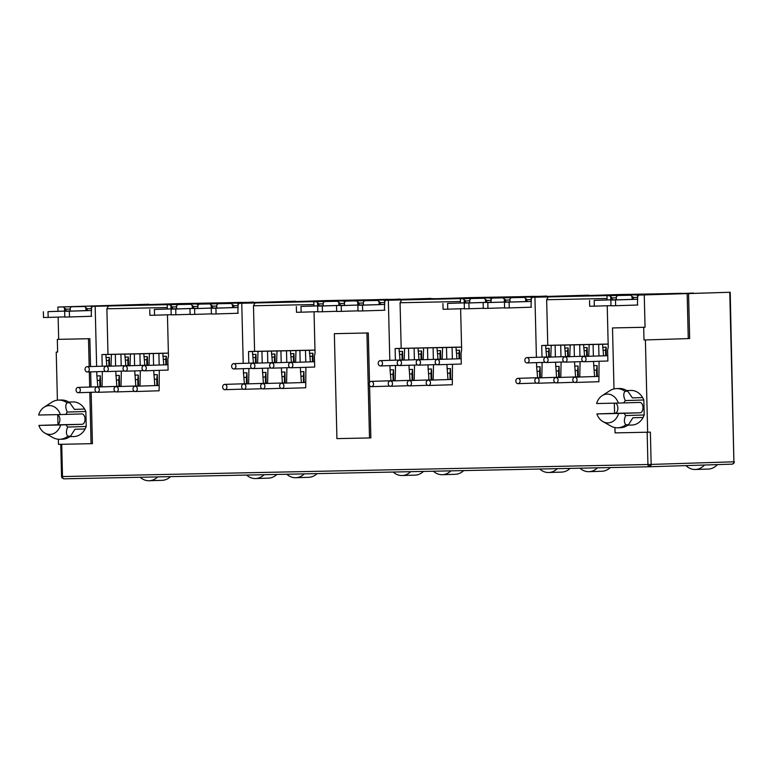 <?xml version="1.0" encoding="UTF-8"?>
<svg xmlns="http://www.w3.org/2000/svg" width="773" height="773" viewBox="0 0 773 773"><rect width="100%" height="100%" fill="white"/><g stroke="black" fill="none" stroke-linecap="round" stroke-linejoin="round"><path stroke-width="1.16" d="M733.403 463.452A2.309 0.976 37.6 0 0 733.877 463.249L732.118 464.148L649.368 466.766A2.309 1.362 -91.2 0 1 649.349 466.766A2.309 1.865 88.2 0 1 649.359 466.766L649.368 466.766A2.309 1.362 -91.2 0 1 648.373 466.119A2.309 1.362 -91.2 0 1 647.938 464.505L651.156 464.418A2.309 1.865 88.2 0 1 649.368 466.766L732.099 464.148A2.309 1.865 -91.8 0 0 733.906 461.81L730.205 292.262L638.769 295.073L637.638 296.542L637.425 305.026M618.342 403.081L596.63 403.525A14.416 11.634 88.2 0 1 602.099 395.708A14.416 11.634 88.2 0 1 618.342 403.081L639.802 402.424A5.189 3.063 -91.2 0 1 642.991 407.516A5.189 3.063 -91.2 0 1 640.054 412.801L618.593 413.458A14.416 11.634 88.2 0 1 602.921 421.604A14.416 11.634 88.2 0 1 596.891 413.913L614.931 413.323A5.189 3.063 88.8 0 0 617.869 408.038A5.189 3.063 88.8 0 0 615.579 403.139M57.589 414.637A5.189 3.063 -91.2 0 1 59.879 419.526A5.189 3.063 -91.2 0 1 56.941 424.821L82.073 424.3L60.613 424.957A14.416 11.634 88.2 0 1 44.931 433.102A14.416 11.634 88.2 0 1 38.901 425.411L56.941 424.821M60.362 414.579L38.65 415.024A14.416 11.634 88.2 0 1 44.119 407.207A14.416 11.634 88.2 0 1 60.362 414.579L81.822 413.922A5.189 3.063 -91.2 0 1 85.011 419.014A5.189 3.063 -91.2 0 1 82.073 424.3M64.642 311.065L64.574 308.35L63.376 306.929L148.851 304.233L57.888 307.045L57.994 311.277M96.635 366.383L95.166 306.272L92.605 306.33L179.79 303.596L253.515 302.253M211.232 308.041L211.174 305.325L209.976 303.915L295.441 301.209L198.99 304.137L197.859 305.606L197.927 308.466M243.224 363.358L241.756 303.258L239.195 303.306L326.39 300.571L400.105 299.238M357.831 305.026L357.764 302.311L356.566 300.89L431.054 298.417L345.579 301.112L344.449 302.581L344.526 305.441M389.814 360.344L388.346 300.233L385.795 300.291L472.979 297.547L546.704 296.214M504.421 302.001L504.354 299.286L503.155 297.866L588.63 295.17L492.179 298.098L491.048 299.557L491.116 302.427M536.414 357.319L534.945 297.219L532.384 297.267L619.569 294.532L693.294 293.199M689.661 338.555L643.996 339.985L689.661 338.555L688.559 293.576L730.205 292.262M676.617 293.875L693.284 293.015M640.527 294.6L558.734 296.532L640.527 294.6M587.48 295.624L681.322 293.305L587.48 295.624M534.945 297.219L620.332 295.305L606.979 295.73L607.085 299.924M616.294 297.789L612.071 297.924L609.539 295.682L606.979 295.73M609.539 295.682L676.607 293.537M530.017 296.9L546.695 296.03M493.937 297.615L412.144 299.557L493.937 297.615M440.881 298.649L534.732 296.33L440.881 298.649M388.346 300.233L473.733 298.33L460.389 298.755L460.495 302.948M469.704 300.813L465.481 300.948L462.95 298.697L460.389 298.755M462.95 298.697L530.007 296.561M383.427 299.924L400.105 299.054M347.348 300.639L265.554 302.581L347.348 300.639M294.291 301.673L388.133 299.344L294.291 301.673M241.756 303.258L327.143 301.354L313.799 301.77L313.896 305.973M323.114 303.837L318.891 303.963L316.36 301.721L313.799 301.77M316.36 301.721L383.418 299.576M236.838 302.939L253.505 302.079M200.748 303.654L118.955 305.596L200.748 303.654M147.701 304.688L241.543 302.369L147.701 304.688M95.166 306.272L180.553 304.369L167.2 304.794L167.306 308.987M176.515 306.852L172.292 306.987L169.76 304.736L167.2 304.794M169.76 304.736L236.828 302.601M645.397 339.956L647.648 432.213L650.373 432.126L651.156 464.418L733.906 461.81L729.76 292.271M637.657 297.296L637.619 299.248M532.384 297.267L531.254 298.736L531.041 307.219M531.273 299.489L531.235 301.441M607.23 305.75L608.235 347.164L607.617 350.188L607.878 361.02L605.79 361.059M548.289 296.793L546.656 299.731L607.047 298.484M546.598 357L545.622 345.454L541.709 345.541L548.588 345.318L543.004 345.492M543.004 345.434L608.167 344.043M546.656 299.731L547.767 345.28M540.385 377.63L540.114 366.76L536.646 366.875L536.539 362.624M491.068 300.311L491.029 302.272M385.795 300.291L384.664 301.75L384.452 310.244M384.683 302.504L384.645 304.465M460.631 308.765L461.645 350.188L461.027 353.213L461.288 364.044L459.201 364.083M401.699 299.818L400.066 302.755L460.457 301.509M400.008 360.015L399.023 348.478L395.119 348.555L401.999 348.343L396.414 348.517M396.414 348.459L461.568 347.058M400.066 302.755L401.177 348.304M393.795 380.654L393.525 369.784L390.056 369.89L389.95 365.648M344.468 303.335L344.439 305.287M239.195 303.306L238.065 304.775L237.862 313.258M238.084 305.528L238.045 307.48M314.041 311.79L315.055 353.203L314.427 356.227L314.698 367.059L312.611 367.107M255.109 302.832L253.476 305.77L313.867 304.523M253.418 363.039L252.433 351.502L248.529 351.58L255.399 351.357L249.824 351.541M249.814 351.473L314.978 350.082M253.476 305.77L254.588 351.329M247.196 383.679L246.935 372.808L243.456 372.915L243.36 368.663M197.878 306.359L197.84 308.311M92.605 306.33L91.475 307.799L91.262 316.283M91.494 308.543L91.456 310.504M167.451 314.804L168.456 356.227L167.838 359.252L168.099 370.083L166.011 370.122M108.51 305.857L106.877 308.794L167.268 307.548M106.819 366.064L105.843 354.517L101.93 354.594L108.809 354.382L103.224 354.556M103.224 354.498L168.388 353.106M106.877 308.794L107.988 354.343M100.606 386.693L100.335 375.823L96.867 375.939L96.76 371.687M89.175 366.615L88.499 338.738L57.318 339.376L57.627 352.063L56.226 352.092L57.405 400.172M57.762 414.724L57.994 424.464M58.361 439.257L58.487 444.359L91.059 443.683L89.803 392.346M688.559 293.576L687.168 293.605L688.26 338.584M638.769 295.073L687.168 293.605M626.768 390.578L630.903 390.442A17.306 13.962 88.2 0 1 642.634 397.564L632.42 397.892L627.734 391.225L625.009 391.312C623.289 393.37 623.376 396.462 625.26 400.578L623.724 402.926M623.975 413.313L625.628 415.565C623.937 419.739 624.004 422.792 625.83 424.735L628.555 424.657L632.903 417.768L643.117 417.449L644.199 414.975L643.832 399.989L642.634 397.564M643.117 417.449A17.306 13.962 88.2 0 1 631.995 425.034L627.86 425.169M643.996 339.985L643.687 327.298L612.506 327.936L613.994 388.925M614.342 403.168L614.593 413.333M614.941 427.575L615.066 432.89L647.648 432.213M677.612 293.846L687.844 293.527M655.378 294.552L635.097 294.957L655.301 294.465M612.119 299.818L612.071 297.924M611.356 297.074L611.424 299.789M610.805 299.808L610.738 297.093M368.296 332.96L366.933 332.999L369.504 437.943L336.922 438.62L334.361 333.675L368.296 332.96L369.513 382.683M369.581 385.427L370.866 437.905L369.504 437.943M612.506 327.936L645.049 327.25L644.257 294.957M632.121 299.373L632.053 296.658L630.855 295.238L617.453 295.518L616.323 296.977L616.4 299.866M603.558 355.822L602.582 344.285L598.669 344.362L598.959 355.966M599.085 361.271L598.891 381.746L596.804 381.785M594.572 376.548L593.5 361.455M593.374 356.15L593.084 344.478L589.181 344.555L588.765 356.295M584.572 356.218L583.596 344.671L579.682 344.758L579.972 356.363M580.098 361.667L579.779 377.011M575.585 376.944L574.513 361.841M574.387 356.537L574.097 344.874L570.194 344.951L569.778 356.682M565.585 356.604L564.609 345.067L560.696 345.144L560.985 356.749M561.111 362.054L560.792 377.408M556.599 377.33L555.526 362.237M555.4 356.933L555.111 345.26L551.207 345.338L550.791 357.078M541.709 345.541L541.999 357.145M542.124 362.45L541.805 377.794M537.612 377.726L536.646 366.875M525.737 301.567L525.669 298.851L524.471 297.431L511.069 297.711L509.938 299.17L510.016 302.059M503.155 297.866L492.179 298.098M485.531 302.388L485.463 299.673L484.265 298.262L470.863 298.533L469.733 300.001L469.8 302.89M464.215 302.832L464.148 300.117M456.969 358.846L455.993 347.299L452.079 347.386L452.36 358.991M452.495 364.296L452.292 384.761L450.215 384.809M447.973 379.572L446.91 364.469M446.784 359.165L446.494 347.502L442.591 347.579L442.175 359.31M437.982 359.232L437.006 347.695L433.093 347.773L433.373 359.377M433.508 364.692L433.18 380.036M428.986 379.958L427.923 364.866M427.798 359.561L427.508 347.889L423.594 347.976L423.189 359.706M418.995 359.629L418.019 348.082L414.106 348.169L414.386 359.774M414.521 365.078L414.193 380.432M409.999 380.355L408.936 365.252M408.801 359.947L408.521 348.285L404.608 348.362L404.202 360.092M395.119 348.555L395.399 360.16M395.534 365.465L395.206 380.818M391.012 380.741L390.056 369.89M379.147 304.581L379.079 301.866L377.881 300.455L364.479 300.726L363.349 302.195L363.416 305.084M356.566 300.89L345.579 301.112M338.932 305.412L338.874 302.697L337.666 301.277L324.264 301.557L323.143 303.026L323.211 305.905M317.626 305.857L317.558 303.132M310.379 361.87L309.393 350.324L305.49 350.401L305.77 362.015M305.895 367.32L305.702 387.785L303.615 387.824M301.383 382.587L300.32 367.494M300.185 362.189L299.905 350.517L295.991 350.604L295.586 362.334M291.392 362.257L290.406 350.72L286.503 350.797L286.783 362.402M286.909 367.706L286.59 383.06M282.396 382.983L281.333 367.88M281.198 362.576L280.918 350.913L277.005 350.99L276.599 362.721M272.405 362.643L271.42 351.106L267.516 351.184L267.796 362.798M267.922 368.103L267.603 383.447M263.409 383.369L262.347 368.277M262.211 362.972L261.931 351.3L258.018 351.386L257.602 363.117M248.529 351.58L248.809 363.184M248.935 368.489L248.616 383.843M244.423 383.766L243.456 372.915M232.547 307.606L232.48 304.891L231.282 303.47L217.88 303.75L216.759 305.209L216.827 308.098M209.976 303.915L198.99 304.137M192.342 308.437L192.274 305.721L191.076 304.301L177.674 304.572L176.544 306.04L176.621 308.929M171.026 308.871L170.959 306.156M163.779 364.885L162.803 353.348L158.89 353.425L159.18 365.03M159.306 370.335L159.112 390.809L157.025 390.848M154.793 385.611L153.721 370.509M153.595 365.204L153.305 353.541L149.402 353.619L148.986 365.358M144.793 365.281L143.817 353.734L139.903 353.821L140.193 365.426M140.319 370.731L140 386.075M135.806 385.998L134.734 370.905M134.608 365.6L134.318 353.928L130.415 354.015L129.999 365.745M125.806 365.668L124.83 354.131L120.917 354.208L121.206 365.813M121.332 371.117L121.013 386.471M116.82 386.394L115.747 371.291M115.621 365.987L115.332 354.324L111.428 354.401L111.012 366.131M101.93 354.594L102.22 366.209M102.345 371.513L102.026 386.858M97.833 386.78L96.867 375.939M85.958 310.63L85.89 307.905L84.692 306.495L71.29 306.765L70.159 308.234L70.237 311.123M63.376 306.929L57.888 307.045M58.13 317.094L58.68 339.337L89.852 338.69L90.538 366.576M90.663 371.881L91.04 387.002M91.166 392.307L92.422 443.644L91.059 443.683M540.114 366.76L539.564 371.301L537.457 371.369M539.718 377.659L539.564 371.301M571.228 296.04L581.46 295.721M542.182 296.958L548.994 296.745M571.218 295.827L581.46 295.615M531.012 296.871L541.255 296.542M508.779 297.566L488.497 297.982L508.711 297.489M465.53 302.842L465.481 300.948M464.757 300.098L464.824 302.813M393.525 369.784L392.974 374.325L390.858 374.393M393.128 380.674L392.974 374.325M424.628 299.064L434.87 298.736M395.592 299.982L402.395 299.76M424.628 298.842L434.861 298.629M384.423 299.885L394.655 299.566M362.189 300.591L341.908 300.997L362.122 300.504M318.93 305.866L318.891 303.963M318.167 303.113L318.234 305.837M246.935 372.808L246.374 377.35L244.268 377.408M246.529 383.698L246.374 377.35M278.038 302.079L288.271 301.76M248.993 302.997L255.805 302.784M278.029 301.866L288.271 301.654M237.833 302.91L248.065 302.591M215.599 303.615L195.308 304.021L215.522 303.528M172.34 308.881L172.292 306.987M171.577 306.137L171.645 308.852M100.335 375.823L99.785 380.364L97.678 380.432M99.939 386.713L99.785 380.364M131.449 305.103L141.681 304.775M102.403 306.021L109.215 305.808M131.439 304.881L141.681 304.678M61.705 444.291L62.497 476.564A2.309 1.362 88.8 0 0 62.932 478.187A2.309 1.324 147.9 0 1 61.898 477.753L61.55 476.583L647.938 464.505L647.146 432.223M68.787 402.076L72.923 401.941A17.306 13.962 88.2 0 1 84.653 409.062L85.851 411.487L86.218 426.474L85.136 428.947A17.306 13.962 88.2 0 1 74.015 436.532L69.879 436.668M57.627 352.063L56.226 352.092M89.678 387.041L89.301 371.919M643.687 327.298L645.049 327.25M677.602 293.634L687.844 293.421M334.361 333.675L366.933 332.999M89.852 338.69L88.499 338.738M58.68 339.337L57.318 339.376M70.13 309.045L65.908 309.181L64.574 308.35M65.193 308.33L65.261 311.046M84.692 306.495L71.29 306.765M70.179 308.987L70.14 310.939M90.75 306.301L91.736 307.461M91.446 308.611L87.223 308.746L85.89 307.905M86.508 307.886L86.566 310.611M105.911 357.513L109.389 357.406L108.8 360.44L106.684 360.508M108.8 360.44L108.935 365.996M115.332 354.324L122.211 354.169M119.593 386.307L119.322 375.436L115.853 375.543M119.322 375.436L118.771 379.978L116.665 380.045M118.771 379.978L118.926 386.326M122.211 354.102L120.917 354.208M124.897 357.126L128.376 357.02L127.787 360.054L125.67 360.121M127.787 360.054L127.922 365.6M134.318 353.928L141.198 353.773M138.58 385.911L138.309 375.04L134.84 375.156M138.309 375.04L137.758 379.582L135.652 379.649M137.758 379.582L137.913 385.93M141.198 353.715L139.903 353.821M143.884 356.73L147.363 356.624L146.773 359.658L144.657 359.725M146.773 359.658L146.909 365.214M153.305 353.541L160.185 353.387M157.566 385.524L157.306 374.654L153.827 374.76M157.306 374.654L156.745 379.195L154.639 379.263M156.745 379.195L156.9 385.543M160.185 353.319L158.89 353.425M162.881 356.343L166.35 356.237L165.76 359.271L163.644 359.339M165.76 359.271L165.895 364.817M191.076 304.301L177.674 304.572M176.563 306.794L176.524 308.746M197.134 304.108L198.12 305.267M197.83 306.417L193.608 306.552L192.274 305.721M192.892 305.702L192.95 308.417M216.73 306.031L212.498 306.156L211.174 305.325M211.783 305.306L211.85 308.021M231.282 303.47L217.88 303.75M216.769 305.963L216.74 307.925M237.35 303.277L238.326 304.436M238.045 305.586L233.813 305.721L232.48 304.891M233.098 304.871L233.166 307.586M252.51 354.498L255.979 354.392L255.39 357.426L253.283 357.493M255.39 357.426L255.525 362.972M261.931 351.3L268.811 351.145M266.183 383.282L265.922 372.412L262.443 372.518M265.922 372.412L265.361 376.953L263.255 377.021M265.361 376.953L265.526 383.302M268.811 351.087L267.516 351.184M271.497 354.102L274.966 353.995L274.376 357.029L272.27 357.097M274.376 357.029L274.512 362.585M280.918 350.913L287.798 350.758M285.169 382.896L284.908 372.026L281.43 372.132M284.908 372.026L284.358 376.567L282.242 376.635M284.358 376.567L284.512 382.915M287.798 350.691L286.503 350.797M290.484 353.715L293.953 353.609L293.363 356.643L291.257 356.711M293.363 356.643L293.498 362.189M299.905 350.517L306.784 350.362M304.156 382.5L303.895 371.629L300.417 371.736M303.895 371.629L303.345 376.171L301.228 376.238M303.345 376.171L303.499 382.519M306.784 350.304L305.49 350.401M309.471 353.319L312.939 353.213L312.35 356.247L310.244 356.314M312.35 356.247L312.485 361.803M337.666 301.277L324.264 301.557M323.162 303.77L323.124 305.731M343.734 301.084L344.71 302.243M344.429 303.393L340.197 303.528L338.874 302.697M339.482 302.678L339.55 305.393M363.32 303.006L359.097 303.142L357.764 302.311M358.372 302.291L358.44 305.006M377.881 300.455L364.479 300.726M363.368 302.948L363.329 304.9M383.939 300.262L384.915 301.422M384.635 302.562L380.413 302.697L379.079 301.866M379.688 301.847L379.756 304.562M399.1 351.473L402.569 351.367L401.979 354.401L399.873 354.469M401.979 354.401L402.115 359.947M408.521 348.285L415.401 348.13M412.782 380.268L412.511 369.388L409.043 369.504M412.511 369.388L411.961 373.929L409.845 373.997M411.961 373.929L412.115 380.287M415.401 348.063L414.106 348.169M418.087 351.087L421.565 350.971L420.966 354.015L418.86 354.082M420.966 354.015L421.101 359.561M427.508 347.889L434.387 347.734M431.769 379.872L431.498 369.001L428.029 369.108M431.498 369.001L430.948 373.543L428.831 373.61M430.948 373.543L431.102 379.891M434.387 347.676L433.093 347.773M437.074 350.691L440.552 350.584L439.953 353.619L437.847 353.686M439.953 353.619L440.098 359.165M446.494 347.502L453.374 347.348M450.756 379.485L450.485 368.605L447.016 368.721M450.485 368.605L449.934 373.156L447.818 373.214M449.934 373.156L450.089 379.504M453.374 347.28L452.079 347.386M456.06 350.304L459.539 350.188L458.949 353.232L456.833 353.3M458.949 353.232L459.085 358.778M484.265 298.262L470.863 298.533M469.752 300.755L469.713 302.707M490.324 298.069L491.309 299.228M491.019 300.378L486.797 300.504L485.463 299.673M486.072 299.653L486.14 302.369M509.909 299.982L505.687 300.117L504.354 299.286M504.972 299.267L505.04 301.982M524.471 297.431L511.069 297.711M509.958 299.924L509.919 301.876M530.529 297.238L531.515 298.397M531.225 299.547L527.002 299.682L525.669 298.851M526.287 298.832L526.345 301.547M545.69 348.459L549.168 348.343L548.579 351.386L546.463 351.454M548.579 351.386L548.714 356.933M555.111 345.26L561.99 345.106M559.372 377.243L559.101 366.373L555.632 366.479M559.101 366.373L558.55 370.914L556.444 370.982M558.55 370.914L558.705 377.263M561.99 345.048L560.696 345.144M564.677 348.063L568.155 347.956L567.566 350.99L565.45 351.058M567.566 350.99L567.701 356.537M574.097 344.874L580.977 344.71M578.359 376.847L578.088 365.977L574.619 366.093M578.088 365.977L577.537 370.518L575.431 370.586M577.537 370.518L577.692 376.876M580.977 344.652L579.682 344.758M583.663 347.676L587.142 347.56L586.552 350.604L584.436 350.671M586.552 350.604L586.688 356.15M593.084 344.478L599.964 344.323M597.345 376.461L597.085 365.59L593.606 365.697M597.085 365.59L596.524 370.132L594.418 370.199M596.524 370.132L596.679 376.48M599.964 344.265L598.669 344.362M602.66 347.28L606.129 347.174L605.539 350.208L603.423 350.275M605.539 350.208L605.674 355.754M630.855 295.238L617.453 295.518M616.342 297.731L616.303 299.692M637.899 296.204L636.913 295.044M637.609 297.354L633.387 297.489L632.053 296.658M632.672 296.639L632.739 299.354M551.207 345.338L545.622 345.454M570.194 344.951L564.609 345.067M589.181 344.555L583.596 344.671M608.167 344.111L602.582 344.285M606.341 355.735L606.129 347.174M587.354 356.131L587.142 347.56M568.368 356.517L568.155 347.956M549.371 356.913L549.168 348.343M542.115 296.871L548.917 296.658M531.012 296.648L541.245 296.446M404.608 348.362L399.023 348.478M423.594 347.976L418.019 348.082M442.591 347.579L437.006 347.695M461.568 347.125L455.993 347.299M459.742 358.759L459.539 350.188M440.755 359.145L440.552 350.584M421.768 359.542L421.565 350.971M402.781 359.928L402.569 351.367M395.515 299.895L402.327 299.682M384.423 299.673L394.655 299.46M258.018 351.386L252.433 351.502M277.005 350.99L271.42 351.106M295.991 350.604L290.406 350.72M314.978 350.15L309.393 350.324M313.152 361.774L312.939 353.213M294.165 362.17L293.953 353.609M275.178 362.556L274.966 353.995M256.192 362.952L255.979 354.392M248.925 302.91L255.737 302.697M237.823 302.697L248.065 302.485M111.428 354.401L105.843 354.517M130.415 354.015L124.83 354.131M149.402 353.619L143.817 353.734M168.388 353.164L162.803 353.348M166.562 364.798L166.35 356.237M147.575 365.194L147.363 356.624M128.589 365.581L128.376 357.02M109.592 365.977L109.389 357.406M102.336 305.934L109.138 305.721M44.119 407.207L51.665 402.298A19.615 15.827 88.2 0 1 58.545 400.085L61.27 400.008A19.615 15.827 88.2 0 1 69.754 402.723L74.44 409.39L84.653 409.062M85.136 428.947L74.923 429.266L70.565 436.146A19.615 15.827 88.2 0 1 62.507 439.209L59.782 439.296A19.615 15.827 88.2 0 1 52.777 437.518L44.931 433.102M628.555 424.657A19.615 15.827 88.2 0 1 620.497 427.711L617.772 427.798A19.615 15.827 88.2 0 1 610.757 426.02L602.921 421.604M602.099 395.708L609.646 390.8A19.615 15.827 88.2 0 1 616.535 388.597L619.25 388.51A19.615 15.827 88.2 0 1 627.734 391.225M633.435 299.383L633.387 297.489M527.051 301.576L527.002 299.682M65.956 311.075L65.908 309.181M87.223 308.746L87.272 310.64M193.656 308.446L193.608 306.552M212.546 308.05L212.498 306.156M233.813 305.721L233.861 307.615M340.246 305.422L340.197 303.528M359.145 305.035L359.097 303.142M380.413 302.697L380.451 304.591M486.845 302.398L486.797 300.504M505.735 302.011L505.687 300.117M625.83 424.735A19.615 15.827 88.2 0 1 617.772 427.798M616.535 388.597A19.615 15.827 88.2 0 1 625.009 391.312M58.545 400.085A19.615 15.827 88.2 0 1 67.029 402.81L69.754 402.723M70.565 436.146L67.84 436.233A19.615 15.827 88.2 0 1 59.782 439.296M65.734 414.425L67.27 412.067C65.386 407.97 65.309 404.888 67.029 402.81M67.84 436.233C66.024 434.3 65.956 431.247 67.638 427.063L65.985 424.812M618.593 413.458L596.891 413.913M38.901 425.411L60.613 424.957M625.628 415.565L644.199 414.975M643.832 399.989L625.26 400.578M86.218 426.474L67.638 427.063M67.27 412.067L85.851 411.487M577.073 379.775A2.657 2.145 88.2 0 1 575.015 382.471A2.657 2.145 88.2 0 1 572.793 379.872A2.657 2.145 88.2 0 1 574.851 377.176A2.657 2.145 88.2 0 1 577.073 379.775M567.082 359.445A2.657 2.145 88.2 0 1 565.024 362.141A2.657 2.145 88.2 0 1 562.802 359.532A2.657 2.145 88.2 0 1 564.86 356.836A2.657 2.145 88.2 0 1 567.082 359.445M558.087 380.171A2.657 2.145 88.2 0 1 556.029 382.867A2.657 2.145 88.2 0 1 553.806 380.258A2.657 2.145 88.2 0 1 555.864 377.562A2.657 2.145 88.2 0 1 558.087 380.171M548.096 359.841A2.657 2.145 88.2 0 1 546.038 362.537A2.657 2.145 88.2 0 1 543.815 359.928A2.657 2.145 88.2 0 1 545.873 357.232A2.657 2.145 88.2 0 1 548.096 359.841M539.1 380.558A2.657 2.145 88.2 0 1 537.042 383.253A2.657 2.145 88.2 0 1 534.819 380.654A2.657 2.145 88.2 0 1 536.877 377.958A2.657 2.145 88.2 0 1 539.1 380.558M529.109 360.228A2.657 2.145 88.2 0 1 527.051 362.924A2.657 2.145 88.2 0 1 524.828 360.315A2.657 2.145 88.2 0 1 526.886 357.619A2.657 2.145 88.2 0 1 529.109 360.228M520.113 380.954A2.657 2.145 88.2 0 1 518.055 383.65A2.657 2.145 88.2 0 1 515.833 381.041A2.657 2.145 88.2 0 1 517.891 378.345A2.657 2.145 88.2 0 1 520.113 380.954M586.069 359.059A2.657 2.145 88.2 0 1 584.011 361.754A2.657 2.145 88.2 0 1 581.789 359.145A2.657 2.145 88.2 0 1 583.847 356.45A2.657 2.145 88.2 0 1 586.069 359.059M704.454 465.027A17.885 14.426 88.2 0 1 695.333 469.482A17.885 14.426 88.2 0 1 695.198 469.491A17.885 14.426 88.2 0 1 685.941 465.607M708.145 469.076A17.885 14.426 -91.8 0 0 708.271 469.076A17.885 14.426 -91.8 0 0 717.392 464.621M610.979 305.625L594.321 306.156L594.176 300.388L616.39 299.682M612.119 299.769L594.176 300.388M589.528 300.484L589.664 306.253L594.321 306.156M610.844 300.04L610.979 305.808L615.637 305.712L615.492 299.953L610.844 300.04L633.435 299.335M637.851 305.016L615.637 305.712M615.492 299.953L637.706 299.248M597.481 467.839A17.885 14.426 88.2 0 1 588.949 471.675A17.885 14.426 88.2 0 1 588.813 471.685A17.885 14.426 88.2 0 1 579.972 468.196M601.761 471.269A17.885 14.426 -91.8 0 0 601.887 471.269A17.885 14.426 -91.8 0 0 610.264 467.568M504.595 307.818L487.937 308.35L487.792 302.581L510.006 301.876M505.735 301.963L487.792 302.581M483.144 302.678L483.28 308.446L487.937 308.35M504.46 302.233L504.595 308.002L509.252 307.905L509.107 302.137L504.46 302.233L527.051 301.518M531.466 307.21L509.252 307.905M509.107 302.137L531.322 301.441M450.881 470.854A17.885 14.426 88.2 0 1 442.349 474.699A17.885 14.426 88.2 0 1 442.224 474.699A17.885 14.426 88.2 0 1 433.382 471.221M455.162 474.293A17.885 14.426 -91.8 0 0 455.287 474.293A17.885 14.426 -91.8 0 0 463.674 470.593M357.996 310.843L341.347 311.364L341.202 305.596L363.416 304.9M359.136 304.977L341.202 305.596M336.545 305.693L336.69 311.461L341.347 311.364M357.86 305.258L358.005 311.026L362.653 310.93L362.518 305.161L357.86 305.258L380.451 304.543M384.867 310.224L362.653 310.93M362.518 305.161L384.732 304.456M304.291 473.878A17.885 14.426 88.2 0 1 295.759 477.714A17.885 14.426 88.2 0 1 295.634 477.724A17.885 14.426 88.2 0 1 286.793 474.236M308.572 477.308A17.885 14.426 -91.8 0 0 308.698 477.308A17.885 14.426 -91.8 0 0 317.085 473.617M211.406 313.857L194.748 314.389L194.612 308.62L216.817 307.915M212.546 308.002L194.612 308.62M189.955 308.717L190.1 314.485L194.748 314.389M211.271 308.282L211.406 314.041L216.063 313.944L215.928 308.185L211.271 308.282L233.861 307.567M238.277 313.249L216.063 313.944M215.928 308.185L238.132 307.48M157.702 476.902A17.885 14.426 88.2 0 1 149.17 480.738A17.885 14.426 88.2 0 1 149.034 480.738A17.885 14.426 88.2 0 1 140.193 477.26M161.982 480.333A17.885 14.426 -91.8 0 0 162.108 480.333A17.885 14.426 -91.8 0 0 170.485 476.632M64.816 316.882L48.158 317.403L48.013 311.645L70.227 310.939M65.956 311.026L48.013 311.645M43.365 311.741L43.501 317.5L48.158 317.403M64.681 311.297L64.816 317.065L69.473 316.969L69.328 311.2L64.681 311.297L87.272 310.582M91.687 316.263L69.473 316.969M69.328 311.2L91.543 310.504M557.265 468.66A17.885 14.426 88.2 0 1 548.733 472.506A17.885 14.426 88.2 0 1 548.608 472.506A17.885 14.426 88.2 0 1 539.767 469.027M561.546 472.1A17.885 14.426 -91.8 0 0 561.671 472.1A17.885 14.426 -91.8 0 0 570.059 468.399M464.38 308.649L447.731 309.171L447.586 303.412L469.8 302.707M465.53 302.794L447.586 303.412M442.929 303.509L443.074 309.268L447.731 309.171M464.244 303.064L464.389 308.833L469.047 308.736L468.902 302.968L464.244 303.064L486.835 302.349M483.28 308.282L469.047 308.736M468.902 302.968L491.116 302.262M410.676 471.685A17.885 14.426 88.2 0 1 402.144 475.53A17.885 14.426 88.2 0 1 402.018 475.53A17.885 14.426 88.2 0 1 393.177 472.042M414.956 475.124A17.885 14.426 -91.8 0 0 415.082 475.115A17.885 14.426 -91.8 0 0 423.469 471.424M317.79 311.674L301.132 312.195L300.997 306.427L323.201 305.731M318.93 305.808L300.997 306.427M296.339 306.523L296.484 312.292L301.132 312.195M317.655 306.089L317.8 311.848L322.447 311.761L322.312 305.992L317.655 306.089L340.246 305.374M336.69 311.306L322.447 311.761M322.312 305.992L344.516 305.287M264.086 474.709A17.885 14.426 88.2 0 1 255.554 478.545A17.885 14.426 88.2 0 1 255.419 478.555A17.885 14.426 88.2 0 1 246.587 475.066M268.366 478.139A17.885 14.426 -91.8 0 0 268.492 478.139A17.885 14.426 -91.8 0 0 276.879 474.438M171.2 314.688L154.542 315.22L154.397 309.451L176.611 308.746M172.34 308.833L154.397 309.451M149.749 309.548L149.885 315.316L154.542 315.22M171.065 309.103L171.2 314.872L175.858 314.775L175.713 309.007L171.065 309.103L193.656 308.388M190.09 314.331L175.858 314.775M175.713 309.007L197.927 308.311M430.484 382.799A2.657 2.145 88.2 0 1 428.426 385.495A2.657 2.145 88.2 0 1 426.203 382.886A2.657 2.145 88.2 0 1 428.261 380.19A2.657 2.145 88.2 0 1 430.484 382.799M420.493 362.469A2.657 2.145 88.2 0 1 418.435 365.165A2.657 2.145 88.2 0 1 416.203 362.556A2.657 2.145 88.2 0 1 418.261 359.86A2.657 2.145 88.2 0 1 420.493 362.469M411.497 383.195A2.657 2.145 88.2 0 1 409.439 385.891A2.657 2.145 88.2 0 1 407.216 383.282A2.657 2.145 88.2 0 1 409.275 380.587A2.657 2.145 88.2 0 1 411.497 383.195M401.506 362.856A2.657 2.145 88.2 0 1 399.448 365.552A2.657 2.145 88.2 0 1 397.216 362.943A2.657 2.145 88.2 0 1 399.274 360.247A2.657 2.145 88.2 0 1 401.506 362.856M392.51 383.582A2.657 2.145 88.2 0 1 390.452 386.278A2.657 2.145 88.2 0 1 388.23 383.669A2.657 2.145 88.2 0 1 390.288 380.973A2.657 2.145 88.2 0 1 392.51 383.582M382.509 363.252A2.657 2.145 88.2 0 1 380.461 365.948A2.657 2.145 88.2 0 1 378.229 363.339A2.657 2.145 88.2 0 1 380.287 360.643A2.657 2.145 88.2 0 1 382.509 363.252M373.523 383.978A2.657 2.145 88.2 0 1 371.465 386.674A2.657 2.145 88.2 0 1 369.243 384.065A2.657 2.145 88.2 0 1 371.301 381.369A2.657 2.145 88.2 0 1 373.523 383.978M439.479 362.073A2.657 2.145 88.2 0 1 437.421 364.769A2.657 2.145 88.2 0 1 435.199 362.16A2.657 2.145 88.2 0 1 437.247 359.464A2.657 2.145 88.2 0 1 439.479 362.073M283.894 385.824A2.657 2.145 88.2 0 1 281.836 388.519A2.657 2.145 88.2 0 1 279.613 385.911A2.657 2.145 88.2 0 1 281.662 383.215A2.657 2.145 88.2 0 1 283.894 385.824M273.893 365.484A2.657 2.145 88.2 0 1 271.835 368.18A2.657 2.145 88.2 0 1 269.613 365.581A2.657 2.145 88.2 0 1 271.671 362.875A2.657 2.145 88.2 0 1 273.893 365.484M264.907 386.21A2.657 2.145 88.2 0 1 262.849 388.906A2.657 2.145 88.2 0 1 260.627 386.297A2.657 2.145 88.2 0 1 262.675 383.601A2.657 2.145 88.2 0 1 264.907 386.21M254.906 365.88A2.657 2.145 88.2 0 1 252.848 368.576A2.657 2.145 88.2 0 1 250.626 365.967A2.657 2.145 88.2 0 1 252.684 363.271A2.657 2.145 88.2 0 1 254.906 365.88M245.92 386.606A2.657 2.145 88.2 0 1 243.862 389.302A2.657 2.145 88.2 0 1 241.63 386.693A2.657 2.145 88.2 0 1 243.688 383.997A2.657 2.145 88.2 0 1 245.92 386.606M235.92 366.267A2.657 2.145 88.2 0 1 233.861 368.963A2.657 2.145 88.2 0 1 231.639 366.354A2.657 2.145 88.2 0 1 233.697 363.658A2.657 2.145 88.2 0 1 235.92 366.267M226.933 386.993A2.657 2.145 88.2 0 1 224.875 389.689A2.657 2.145 88.2 0 1 222.643 387.08A2.657 2.145 88.2 0 1 224.701 384.384A2.657 2.145 88.2 0 1 226.933 386.993M292.88 365.098A2.657 2.145 88.2 0 1 290.822 367.793A2.657 2.145 88.2 0 1 288.6 365.185A2.657 2.145 88.2 0 1 290.658 362.489A2.657 2.145 88.2 0 1 292.88 365.098M137.294 388.838A2.657 2.145 88.2 0 1 135.236 391.534A2.657 2.145 88.2 0 1 133.014 388.925A2.657 2.145 88.2 0 1 135.072 386.229A2.657 2.145 88.2 0 1 137.294 388.838M127.303 368.508A2.657 2.145 88.2 0 1 125.245 371.204A2.657 2.145 88.2 0 1 123.023 368.595A2.657 2.145 88.2 0 1 125.081 365.9A2.657 2.145 88.2 0 1 127.303 368.508M118.308 389.234A2.657 2.145 88.2 0 1 116.25 391.93A2.657 2.145 88.2 0 1 114.027 389.321A2.657 2.145 88.2 0 1 116.085 386.626A2.657 2.145 88.2 0 1 118.308 389.234M108.317 368.895A2.657 2.145 88.2 0 1 106.259 371.6A2.657 2.145 88.2 0 1 104.036 368.992A2.657 2.145 88.2 0 1 106.094 366.296A2.657 2.145 88.2 0 1 108.317 368.895M99.321 389.621A2.657 2.145 88.2 0 1 97.263 392.317A2.657 2.145 88.2 0 1 95.04 389.708A2.657 2.145 88.2 0 1 97.098 387.012A2.657 2.145 88.2 0 1 99.321 389.621M89.33 369.291A2.657 2.145 88.2 0 1 87.272 371.987A2.657 2.145 88.2 0 1 85.049 369.378A2.657 2.145 88.2 0 1 87.107 366.682A2.657 2.145 88.2 0 1 89.33 369.291M80.334 390.017A2.657 2.145 88.2 0 1 78.276 392.713A2.657 2.145 88.2 0 1 76.054 390.104A2.657 2.145 88.2 0 1 78.112 387.408A2.657 2.145 88.2 0 1 80.334 390.017M146.29 368.122A2.657 2.145 88.2 0 1 144.232 370.818A2.657 2.145 88.2 0 1 142.01 368.209A2.657 2.145 88.2 0 1 144.068 365.513A2.657 2.145 88.2 0 1 146.29 368.122M648.373 466.119A2.309 1.324 -32.1 0 0 651.156 464.418M62.932 478.187A2.309 1.362 88.8 0 0 63.908 478.835A2.309 1.362 88.8 0 0 63.917 478.835L61.898 477.753M614.931 413.323L640.054 412.801M649.339 466.766L63.917 478.835L649.349 466.766M305.702 387.766L305.702 387.766A2.657 2.145 88.2 0 1 305.393 387.775A2.657 2.145 88.2 0 1 305.374 387.775L281.836 388.519M314.698 367.04L314.698 367.04A2.657 2.145 88.2 0 1 314.389 367.049A2.657 2.145 88.2 0 1 314.369 367.049L290.822 367.793M607.878 361.001L607.878 361.001A2.657 2.145 88.2 0 1 607.578 361.01A2.657 2.145 88.2 0 1 607.559 361.01L584.011 361.754M437.247 359.464L460.814 358.72A2.657 2.145 88.2 0 1 460.834 358.72A2.657 2.145 88.2 0 1 461.162 358.749M305.248 382.471A2.657 2.145 88.2 0 1 305.577 382.49L305.229 382.471A2.657 2.145 88.2 0 1 305.248 382.471L281.662 383.215M295.257 362.131A2.657 2.145 88.2 0 1 295.576 362.16L295.238 362.131A2.657 2.145 88.2 0 1 295.257 362.131L271.671 362.875M286.261 382.857A2.657 2.145 88.2 0 1 286.59 382.886L286.242 382.857A2.657 2.145 88.2 0 1 286.261 382.857L262.675 383.601M276.27 362.527A2.657 2.145 88.2 0 1 276.589 362.547L276.251 362.527A2.657 2.145 88.2 0 1 276.27 362.527L252.684 363.271M267.274 383.253A2.657 2.145 88.2 0 1 267.593 383.273L267.255 383.253A2.657 2.145 88.2 0 1 267.274 383.253L243.688 383.997M257.283 362.914A2.657 2.145 88.2 0 1 257.602 362.943L257.264 362.914A2.657 2.145 88.2 0 1 257.283 362.914L233.697 363.658M248.288 383.64A2.657 2.145 88.2 0 1 248.606 383.669L248.268 383.64A2.657 2.145 88.2 0 1 248.288 383.64L224.701 384.384M314.244 361.745A2.657 2.145 88.2 0 1 314.563 361.764L314.225 361.745A2.657 2.145 88.2 0 1 314.244 361.745L290.658 362.489M159.112 390.752A2.657 2.145 88.2 0 1 158.803 390.79A2.657 2.145 88.2 0 1 158.784 390.79L135.236 391.534M168.099 370.035A2.657 2.145 88.2 0 1 167.799 370.064A2.657 2.145 88.2 0 1 167.78 370.074L144.232 370.818M144.068 365.513L167.625 364.769A2.657 2.145 88.2 0 1 167.644 364.759A2.657 2.145 88.2 0 1 167.973 364.788M733.877 463.249L734.35 461.79M61.55 476.583L60.758 444.311M598.582 381.727L575.015 382.471M598.418 376.422L574.851 377.176M583.171 361.571L565.024 362.141M588.417 356.092L564.86 356.836M574.184 382.297L556.029 382.867M579.431 376.818L555.864 377.562M564.184 361.957L546.038 362.537M569.43 356.488L545.873 357.232M555.198 382.683L537.042 383.253M560.444 377.205L536.877 377.958M545.197 362.353L527.051 362.924M550.444 356.875L526.886 357.619M536.211 383.079L518.055 383.65M541.458 377.601L517.891 378.345M607.404 355.706L583.847 356.45M695.333 469.482L708.271 469.076M588.949 471.675L601.887 471.269M442.349 474.699L455.287 474.293M295.759 477.714L308.698 477.308M149.17 480.738L162.108 480.333M548.733 472.506L561.671 472.1M402.144 475.53L415.082 475.115M255.554 478.545L268.492 478.139M451.992 384.751L428.426 385.495M451.819 379.446L428.261 380.19M436.581 364.585L418.435 365.165M441.827 359.116L418.261 359.86M427.585 385.312L409.439 385.891M432.832 379.843L409.275 380.587M417.594 364.982L399.448 365.552M422.841 359.503L399.274 360.247M408.598 385.708L390.452 386.278M413.845 380.229L390.288 380.973M398.607 365.368L380.461 365.948M403.854 359.899L380.287 360.643M389.611 386.094L371.465 386.674M394.858 380.625L371.301 381.369M460.979 364.025L437.421 364.769M289.991 367.61L271.835 368.18M280.995 388.336L262.849 388.906M271.004 368.006L252.848 368.576M262.008 388.722L243.862 389.302M252.017 368.392L233.861 368.963M243.022 389.119L224.875 389.689M158.639 385.485L135.072 386.229M143.392 370.634L125.245 371.204M148.638 365.156L125.081 365.9M134.405 391.351L116.25 391.93M139.652 385.882L116.085 386.626M124.405 371.021L106.259 371.6M129.651 365.552L106.094 366.296M115.419 391.747L97.263 392.317M120.665 386.268L97.098 387.012M105.418 371.417L87.272 371.987M110.665 365.938L87.107 366.682M96.432 392.133L78.276 392.713M101.678 386.664L78.112 387.408"/></g></svg>

